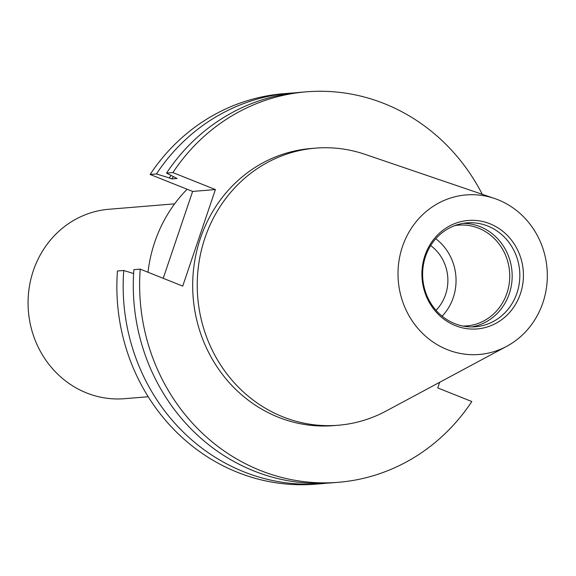 <?xml version="1.0" encoding="UTF-8"?>
<svg xmlns="http://www.w3.org/2000/svg" width="576" height="576" viewBox="0 0 576 576"><rect width="100%" height="100%" fill="white"/><g stroke="black" fill="none" stroke-linecap="round" stroke-linejoin="round"><path stroke-width="0.86" d="M148.212 396.742L124.502 398.693A95.04 88.603 -94.7 0 1 86.594 392.947A95.04 88.603 -94.7 0 1 28.8 290.65A95.04 88.603 -94.7 0 1 108.922 209.261L174.636 203.854M187.135 189.245A139.018 129.607 85.3 0 0 154.735 242.122A139.018 129.607 85.3 0 0 148.003 272.239M494.546 198.482L364.918 154.31A139.018 129.607 85.3 0 0 315.518 148.14A139.018 129.607 85.3 0 0 204.948 237.989A139.018 129.607 85.3 0 0 338.306 425.239A139.018 129.607 85.3 0 0 386.035 411.077L506.707 346.32A80.042 74.621 85.3 0 0 542.887 302.738A80.042 74.621 85.3 0 0 494.546 198.482A80.042 74.621 85.3 0 0 402.444 246.665A80.042 74.621 85.3 0 0 423.324 334.138A80.042 74.621 85.3 0 0 506.707 346.32M338.306 425.239L333.749 425.614A139.018 129.607 -94.7 0 1 200.39 238.363A139.018 129.607 -94.7 0 1 310.961 148.514L315.518 148.14M436.01 310.298A41.796 38.966 85.3 0 0 430.69 245.578M520.409 293.767A54.418 50.731 -94.7 0 1 455.422 325.642A54.418 50.731 -94.7 0 1 424.922 255.636A54.418 50.731 -94.7 0 1 489.91 223.762A54.418 50.731 -94.7 0 1 520.409 293.767M516.953 293.076A52.121 48.593 -94.7 0 1 475.502 326.765A52.121 48.593 -94.7 0 1 425.506 256.565A52.121 48.593 -94.7 0 1 466.963 222.876A52.121 48.593 -94.7 0 1 516.953 293.076M442.138 316.195A50.551 47.131 85.3 0 0 435.766 238.752M463.01 326.059A50.551 47.131 85.3 0 0 466.726 325.915A50.551 47.131 85.3 0 0 509.342 282.622A50.551 47.131 85.3 0 0 478.598 228.204A50.551 47.131 85.3 0 0 458.438 225.151A50.551 47.131 85.3 0 0 454.752 225.612M463.133 223.358A52.121 48.593 -94.7 0 1 480.074 226.663A52.121 48.593 -94.7 0 1 509.285 293.71A52.121 48.593 -94.7 0 1 471.65 326.916M123.754 270.49A195.89 182.628 85.3 0 0 321.941 483.646L315.641 484.164A195.89 182.628 -94.7 0 1 117.446 271.008L123.754 270.49L133.61 273.542M163.217 278.316L192.629 191.434L150.127 174.463A195.89 182.628 -94.7 0 1 283.529 93.708L289.829 93.19A195.89 182.628 85.3 0 0 156.427 173.945L150.127 174.463M439.639 382.313L437.738 387.929L471.816 401.537A195.89 182.628 85.3 0 1 338.414 482.292L332.057 482.818A195.89 182.628 85.3 0 1 133.87 269.654L140.22 269.136L182.722 286.106L215.402 189.562L172.901 172.591L166.543 173.117L177.106 178.481L171.778 178.92A181.685 169.387 -94.7 0 1 173.29 176.767M294.898 92.851A195.89 182.628 85.3 0 0 289.829 93.19M170.993 175.522A184.385 171.907 85.3 0 0 169.308 177.934L156.427 173.945M192.629 191.434L215.402 189.562M169.308 177.934L171.778 178.92M321.941 483.646A195.89 182.628 85.3 0 0 326.995 483.156M140.22 269.136A195.89 182.628 85.3 0 0 338.414 482.292M482.27 194.299A195.89 182.628 85.3 0 0 306.302 91.836A195.89 182.628 85.3 0 0 172.901 172.591M166.543 173.117A195.89 182.628 -94.7 0 1 299.945 92.354L306.302 91.836"/></g></svg>
